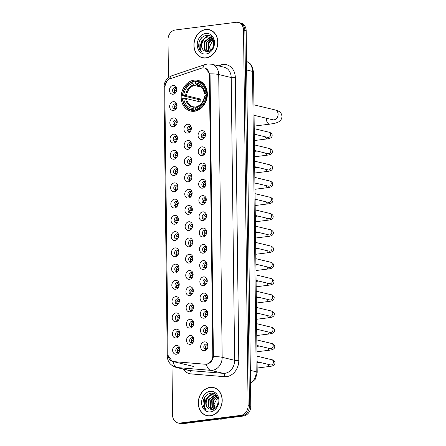<?xml version="1.0" encoding="UTF-8"?>
<svg xmlns="http://www.w3.org/2000/svg" width="446" height="446" viewBox="0 0 446 446"><rect width="100%" height="100%" fill="white"/><g stroke="black" fill="none" stroke-linecap="round" stroke-linejoin="round"><path stroke-width="0.67" d="M194.082 80.163A15.777 12.906 -76.5 0 0 181.31 95.02A15.777 12.906 -76.5 0 0 190.587 111.054A15.777 12.906 -76.5 0 0 194.462 111.26A15.777 12.906 -76.5 0 0 207.234 96.397A15.777 12.906 -76.5 0 0 197.963 80.369A15.777 12.906 -76.5 0 0 194.082 80.163M173.394 110.457A4.466 3.652 103.5 0 1 169.636 106.527A4.466 3.652 103.5 0 1 173.288 101.655A4.466 3.652 103.5 0 1 176.917 104.526A4.466 3.652 103.5 0 1 175.83 109.047A4.466 3.652 103.5 0 1 173.394 110.457M177.017 105.111A2.682 2.191 -76.5 0 0 175.629 103.851A2.682 2.191 -76.5 0 0 174.971 103.818A2.682 2.191 -76.5 0 0 172.803 106.338A2.682 2.191 -76.5 0 0 174.38 109.064A2.682 2.191 -76.5 0 0 175.038 109.097A2.682 2.191 -76.5 0 0 176.181 108.568L174.386 108.517M173.594 126.709A4.466 3.652 103.5 0 1 169.837 122.778A4.466 3.652 103.5 0 1 173.483 117.906A4.466 3.652 103.5 0 1 177.118 120.777A4.466 3.652 103.5 0 1 176.031 125.298A4.466 3.652 103.5 0 1 173.594 126.709M177.213 121.362A2.682 2.191 -76.5 0 0 175.83 120.102A2.682 2.191 -76.5 0 0 175.172 120.069A2.682 2.191 -76.5 0 0 173.003 122.589A2.682 2.191 -76.5 0 0 174.576 125.315A2.682 2.191 -76.5 0 0 175.233 125.348A2.682 2.191 -76.5 0 0 176.382 124.819M173.789 142.96A4.466 3.652 103.5 0 1 170.037 139.029A4.466 3.652 103.5 0 1 173.684 134.157A4.466 3.652 103.5 0 1 177.313 137.028A4.466 3.652 103.5 0 1 176.226 141.549A4.466 3.652 103.5 0 1 173.789 142.96M177.413 137.613A2.682 2.191 -76.5 0 0 176.031 136.353A2.682 2.191 -76.5 0 0 175.373 136.32A2.682 2.191 -76.5 0 0 173.199 138.84A2.682 2.191 -76.5 0 0 174.776 141.566A2.682 2.191 -76.5 0 0 175.434 141.599A2.682 2.191 -76.5 0 0 176.583 141.07L174.782 141.02M173.99 159.211A4.466 3.652 103.5 0 1 170.233 155.28A4.466 3.652 103.5 0 1 173.884 150.408A4.466 3.652 103.5 0 1 177.514 153.279A4.466 3.652 103.5 0 1 176.426 157.8A4.466 3.652 103.5 0 1 173.99 159.211M177.608 153.864A2.682 2.191 -76.5 0 0 176.226 152.604A2.682 2.191 -76.5 0 0 175.568 152.571A2.682 2.191 -76.5 0 0 173.399 155.091A2.682 2.191 -76.5 0 0 174.977 157.817A2.682 2.191 -76.5 0 0 175.635 157.851A2.682 2.191 -76.5 0 0 176.778 157.321L174.983 157.271M174.191 175.462A4.466 3.652 103.5 0 1 170.433 171.532A4.466 3.652 103.5 0 1 174.079 166.659A4.466 3.652 103.5 0 1 177.709 169.53A4.466 3.652 103.5 0 1 176.622 174.052A4.466 3.652 103.5 0 1 174.191 175.462M177.809 170.116A2.682 2.191 -76.5 0 0 176.426 168.856A2.682 2.191 -76.5 0 0 175.769 168.822A2.682 2.191 -76.5 0 0 173.6 171.342A2.682 2.191 -76.5 0 0 175.172 174.068A2.682 2.191 -76.5 0 0 175.83 174.102A2.682 2.191 -76.5 0 0 176.978 173.572L175.178 173.522M174.386 191.713A4.466 3.652 103.5 0 1 170.634 187.783A4.466 3.652 103.5 0 1 174.28 182.91A4.466 3.652 103.5 0 1 177.909 185.781A4.466 3.652 103.5 0 1 176.822 190.303A4.466 3.652 103.5 0 1 174.386 191.713M178.01 186.367A2.682 2.191 -76.5 0 0 176.622 185.107A2.682 2.191 -76.5 0 0 175.964 185.073A2.682 2.191 -76.5 0 0 173.795 187.593A2.682 2.191 -76.5 0 0 175.373 190.319A2.682 2.191 -76.5 0 0 176.031 190.353A2.682 2.191 -76.5 0 0 177.174 189.823L175.378 189.773M174.587 207.964A4.466 3.652 103.5 0 1 170.829 204.034A4.466 3.652 103.5 0 1 174.481 199.161A4.466 3.652 103.5 0 1 178.11 202.032A4.466 3.652 103.5 0 1 177.023 206.554A4.466 3.652 103.5 0 1 174.587 207.964M178.205 202.618A2.682 2.191 -76.5 0 0 176.822 201.358A2.682 2.191 -76.5 0 0 176.164 201.324A2.682 2.191 -76.5 0 0 173.996 203.844A2.682 2.191 -76.5 0 0 175.568 206.57A2.682 2.191 -76.5 0 0 176.231 206.604A2.682 2.191 -76.5 0 0 177.374 206.074L175.573 206.024M174.782 224.215A4.466 3.652 103.5 0 1 171.03 220.285A4.466 3.652 103.5 0 1 174.676 215.412A4.466 3.652 103.5 0 1 178.305 218.284A4.466 3.652 103.5 0 1 177.218 222.805A4.466 3.652 103.5 0 1 174.782 224.215M178.406 218.869A2.682 2.191 -76.5 0 0 177.023 217.609A2.682 2.191 -76.5 0 0 176.365 217.576A2.682 2.191 -76.5 0 0 174.196 220.095A2.682 2.191 -76.5 0 0 175.769 222.822A2.682 2.191 -76.5 0 0 176.426 222.855A2.682 2.191 -76.5 0 0 177.575 222.325L175.774 222.275M174.983 240.466A4.466 3.652 103.5 0 1 171.225 236.536A4.466 3.652 103.5 0 1 174.877 231.664A4.466 3.652 103.5 0 1 178.506 234.535A4.466 3.652 103.5 0 1 177.419 239.056A4.466 3.652 103.5 0 1 174.983 240.466M178.601 235.12A2.682 2.191 -76.5 0 0 177.218 233.86A2.682 2.191 -76.5 0 0 176.56 233.827A2.682 2.191 -76.5 0 0 174.392 236.347A2.682 2.191 -76.5 0 0 175.969 239.073A2.682 2.191 -76.5 0 0 176.627 239.106A2.682 2.191 -76.5 0 0 177.77 238.577L175.975 238.526M175.183 256.718A4.466 3.652 103.5 0 1 171.426 252.787A4.466 3.652 103.5 0 1 175.072 247.915A4.466 3.652 103.5 0 1 178.701 250.786A4.466 3.652 103.5 0 1 177.62 255.307A4.466 3.652 103.5 0 1 175.183 256.718M178.801 251.371A2.682 2.191 -76.5 0 0 177.419 250.111A2.682 2.191 -76.5 0 0 176.761 250.078A2.682 2.191 -76.5 0 0 174.592 252.598A2.682 2.191 -76.5 0 0 176.164 255.324A2.682 2.191 -76.5 0 0 176.822 255.357A2.682 2.191 -76.5 0 0 177.971 254.828M175.378 272.969A4.466 3.652 103.5 0 1 171.626 269.038A4.466 3.652 103.5 0 1 175.272 264.166A4.466 3.652 103.5 0 1 178.902 267.037A4.466 3.652 103.5 0 1 177.815 271.558A4.466 3.652 103.5 0 1 175.378 272.969M179.002 267.622A2.682 2.191 -76.5 0 0 177.614 266.362A2.682 2.191 -76.5 0 0 176.956 266.329A2.682 2.191 -76.5 0 0 174.787 268.849A2.682 2.191 -76.5 0 0 176.365 271.575A2.682 2.191 -76.5 0 0 177.023 271.608A2.682 2.191 -76.5 0 0 178.171 271.079L176.371 271.029M175.579 289.22A4.466 3.652 103.5 0 1 171.821 285.289A4.466 3.652 103.5 0 1 175.473 280.417A4.466 3.652 103.5 0 1 179.102 283.288A4.466 3.652 103.5 0 1 178.015 287.809A4.466 3.652 103.5 0 1 175.579 289.22M179.197 283.873A2.682 2.191 -76.5 0 0 177.815 282.613A2.682 2.191 -76.5 0 0 177.157 282.58A2.682 2.191 -76.5 0 0 174.988 285.1A2.682 2.191 -76.5 0 0 176.566 287.826A2.682 2.191 -76.5 0 0 177.224 287.86A2.682 2.191 -76.5 0 0 178.367 287.33L176.571 287.28M175.78 305.471A4.466 3.652 103.5 0 1 172.022 301.541A4.466 3.652 103.5 0 1 175.668 296.668A4.466 3.652 103.5 0 1 179.298 299.539A4.466 3.652 103.5 0 1 178.21 304.06A4.466 3.652 103.5 0 1 175.78 305.471M179.398 300.125A2.682 2.191 -76.5 0 0 178.015 298.865A2.682 2.191 -76.5 0 0 177.357 298.831A2.682 2.191 -76.5 0 0 175.189 301.351A2.682 2.191 -76.5 0 0 176.761 304.077A2.682 2.191 -76.5 0 0 177.419 304.111A2.682 2.191 -76.5 0 0 178.567 303.581L176.767 303.531M175.975 321.722A4.466 3.652 103.5 0 1 172.217 317.792A4.466 3.652 103.5 0 1 175.869 312.919A4.466 3.652 103.5 0 1 179.498 315.79A4.466 3.652 103.5 0 1 178.411 320.312A4.466 3.652 103.5 0 1 175.975 321.722M179.599 316.376A2.682 2.191 -76.5 0 0 178.21 315.116A2.682 2.191 -76.5 0 0 177.553 315.082A2.682 2.191 -76.5 0 0 175.384 317.602A2.682 2.191 -76.5 0 0 176.962 320.328A2.682 2.191 -76.5 0 0 177.62 320.362A2.682 2.191 -76.5 0 0 178.762 319.832L176.967 319.782M176.176 337.973A4.466 3.652 103.5 0 1 172.418 334.043A4.466 3.652 103.5 0 1 176.064 329.17A4.466 3.652 103.5 0 1 179.699 332.041A4.466 3.652 103.5 0 1 178.612 336.563A4.466 3.652 103.5 0 1 176.176 337.973M179.794 332.627A2.682 2.191 -76.5 0 0 178.411 331.367A2.682 2.191 -76.5 0 0 177.753 331.333A2.682 2.191 -76.5 0 0 175.585 333.853A2.682 2.191 -76.5 0 0 177.157 336.579A2.682 2.191 -76.5 0 0 177.815 336.613A2.682 2.191 -76.5 0 0 178.963 336.083L177.162 336.033M176.371 354.224A4.466 3.652 103.5 0 1 172.619 350.294A4.466 3.652 103.5 0 1 176.265 345.421A4.466 3.652 103.5 0 1 179.894 348.293A4.466 3.652 103.5 0 1 178.807 352.814A4.466 3.652 103.5 0 1 176.371 354.224M179.994 348.878A2.682 2.191 -76.5 0 0 178.612 347.618A2.682 2.191 -76.5 0 0 177.948 347.585A2.682 2.191 -76.5 0 0 175.78 350.104A2.682 2.191 -76.5 0 0 177.357 352.831A2.682 2.191 -76.5 0 0 178.015 352.864A2.682 2.191 -76.5 0 0 179.164 352.334L177.363 352.284M173.199 94.206A4.466 3.652 103.5 0 1 169.441 90.276A4.466 3.652 103.5 0 1 173.087 85.403A4.466 3.652 103.5 0 1 176.716 88.275A4.466 3.652 103.5 0 1 175.629 92.796A4.466 3.652 103.5 0 1 173.199 94.206M176.817 88.86A2.682 2.191 -76.5 0 0 175.434 87.6A2.682 2.191 -76.5 0 0 174.776 87.567A2.682 2.191 -76.5 0 0 172.608 90.086A2.682 2.191 -76.5 0 0 174.18 92.813A2.682 2.191 -76.5 0 0 174.838 92.846A2.682 2.191 -76.5 0 0 175.986 92.316L174.185 92.266M187.71 133.059A4.466 3.652 103.5 0 1 183.953 129.128A4.466 3.652 103.5 0 1 187.604 124.261A4.466 3.652 103.5 0 1 191.234 127.127A4.466 3.652 103.5 0 1 190.147 131.648A4.466 3.652 103.5 0 1 187.71 133.059M191.328 127.712A2.682 2.191 -76.5 0 0 189.946 126.452A2.682 2.191 -76.5 0 0 189.288 126.419A2.682 2.191 -76.5 0 0 187.119 128.944A2.682 2.191 -76.5 0 0 188.697 131.665A2.682 2.191 -76.5 0 0 189.355 131.698A2.682 2.191 -76.5 0 0 190.498 131.174L188.703 131.118M187.911 149.31A4.466 3.652 103.5 0 1 184.153 145.379A4.466 3.652 103.5 0 1 187.799 140.512A4.466 3.652 103.5 0 1 191.429 143.378A4.466 3.652 103.5 0 1 190.347 147.899A4.466 3.652 103.5 0 1 187.911 149.31M191.529 143.963A2.682 2.191 -76.5 0 0 190.147 142.703A2.682 2.191 -76.5 0 0 189.489 142.67A2.682 2.191 -76.5 0 0 187.32 145.195A2.682 2.191 -76.5 0 0 188.892 147.916A2.682 2.191 -76.5 0 0 189.55 147.949A2.682 2.191 -76.5 0 0 190.698 147.425L188.898 147.37M188.106 165.561A4.466 3.652 103.5 0 1 184.354 161.63A4.466 3.652 103.5 0 1 188 156.763A4.466 3.652 103.5 0 1 191.629 159.629A4.466 3.652 103.5 0 1 190.542 164.15A4.466 3.652 103.5 0 1 188.106 165.561M191.73 160.214A2.682 2.191 -76.5 0 0 190.342 158.954A2.682 2.191 -76.5 0 0 189.684 158.921A2.682 2.191 -76.5 0 0 187.515 161.446A2.682 2.191 -76.5 0 0 189.093 164.167A2.682 2.191 -76.5 0 0 189.751 164.2A2.682 2.191 -76.5 0 0 190.899 163.676L189.098 163.621M188.307 181.812A4.466 3.652 103.5 0 1 184.549 177.882A4.466 3.652 103.5 0 1 188.201 173.015A4.466 3.652 103.5 0 1 191.83 175.88A4.466 3.652 103.5 0 1 190.743 180.401A4.466 3.652 103.5 0 1 188.307 181.812M191.925 176.465A2.682 2.191 -76.5 0 0 190.542 175.206A2.682 2.191 -76.5 0 0 189.885 175.172A2.682 2.191 -76.5 0 0 187.716 177.698A2.682 2.191 -76.5 0 0 189.288 180.418A2.682 2.191 -76.5 0 0 189.951 180.452A2.682 2.191 -76.5 0 0 191.094 179.928L189.294 179.872M188.502 198.063A4.466 3.652 103.5 0 1 184.75 194.133A4.466 3.652 103.5 0 1 188.396 189.266A4.466 3.652 103.5 0 1 192.025 192.131A4.466 3.652 103.5 0 1 190.938 196.653A4.466 3.652 103.5 0 1 188.502 198.063M192.126 192.717A2.682 2.191 -76.5 0 0 190.743 191.457A2.682 2.191 -76.5 0 0 190.085 191.423A2.682 2.191 -76.5 0 0 187.917 193.949A2.682 2.191 -76.5 0 0 189.489 196.669A2.682 2.191 -76.5 0 0 190.147 196.703A2.682 2.191 -76.5 0 0 191.295 196.179M188.703 214.314A4.466 3.652 103.5 0 1 184.945 210.384A4.466 3.652 103.5 0 1 188.597 205.517A4.466 3.652 103.5 0 1 192.226 208.382A4.466 3.652 103.5 0 1 191.139 212.904A4.466 3.652 103.5 0 1 188.703 214.314M192.321 208.968A2.682 2.191 -76.5 0 0 190.938 207.708A2.682 2.191 -76.5 0 0 190.28 207.674A2.682 2.191 -76.5 0 0 188.112 210.2A2.682 2.191 -76.5 0 0 189.689 212.92A2.682 2.191 -76.5 0 0 190.347 212.954A2.682 2.191 -76.5 0 0 191.49 212.43M188.903 230.565A4.466 3.652 103.5 0 1 185.146 226.635A4.466 3.652 103.5 0 1 188.792 221.768A4.466 3.652 103.5 0 1 192.427 224.633A4.466 3.652 103.5 0 1 191.34 229.155A4.466 3.652 103.5 0 1 188.903 230.565M192.521 225.219A2.682 2.191 -76.5 0 0 191.139 223.959A2.682 2.191 -76.5 0 0 190.481 223.925A2.682 2.191 -76.5 0 0 188.312 226.451A2.682 2.191 -76.5 0 0 189.885 229.172A2.682 2.191 -76.5 0 0 190.542 229.205A2.682 2.191 -76.5 0 0 191.691 228.681L189.89 228.625M189.098 246.816A4.466 3.652 103.5 0 1 185.346 242.886A4.466 3.652 103.5 0 1 188.993 238.019A4.466 3.652 103.5 0 1 192.622 240.885A4.466 3.652 103.5 0 1 191.535 245.406A4.466 3.652 103.5 0 1 189.098 246.816M192.722 241.47A2.682 2.191 -76.5 0 0 191.34 240.21A2.682 2.191 -76.5 0 0 190.676 240.177A2.682 2.191 -76.5 0 0 188.507 242.702A2.682 2.191 -76.5 0 0 190.085 245.423A2.682 2.191 -76.5 0 0 190.743 245.456A2.682 2.191 -76.5 0 0 191.891 244.932L190.091 244.876M189.299 263.068A4.466 3.652 103.5 0 1 185.542 259.137A4.466 3.652 103.5 0 1 189.193 254.27A4.466 3.652 103.5 0 1 192.823 257.136A4.466 3.652 103.5 0 1 191.735 261.657A4.466 3.652 103.5 0 1 189.299 263.068M192.917 257.721A2.682 2.191 -76.5 0 0 191.535 256.461A2.682 2.191 -76.5 0 0 190.877 256.428A2.682 2.191 -76.5 0 0 188.708 258.953A2.682 2.191 -76.5 0 0 190.286 261.674A2.682 2.191 -76.5 0 0 190.944 261.707A2.682 2.191 -76.5 0 0 192.087 261.183L190.291 261.127M189.5 279.319A4.466 3.652 103.5 0 1 185.742 275.388A4.466 3.652 103.5 0 1 189.388 270.521A4.466 3.652 103.5 0 1 193.018 273.387A4.466 3.652 103.5 0 1 191.931 277.908A4.466 3.652 103.5 0 1 189.5 279.319M193.118 273.972A2.682 2.191 -76.5 0 0 191.735 272.712A2.682 2.191 -76.5 0 0 191.078 272.679A2.682 2.191 -76.5 0 0 188.909 275.204A2.682 2.191 -76.5 0 0 190.481 277.925A2.682 2.191 -76.5 0 0 191.139 277.958A2.682 2.191 -76.5 0 0 192.287 277.434L190.487 277.379M189.695 295.57A4.466 3.652 103.5 0 1 185.943 291.639A4.466 3.652 103.5 0 1 189.589 286.772A4.466 3.652 103.5 0 1 193.218 289.638A4.466 3.652 103.5 0 1 192.131 294.159A4.466 3.652 103.5 0 1 189.695 295.57M193.319 290.223A2.682 2.191 -76.5 0 0 191.931 288.963A2.682 2.191 -76.5 0 0 191.273 288.93A2.682 2.191 -76.5 0 0 189.104 291.455A2.682 2.191 -76.5 0 0 190.682 294.176A2.682 2.191 -76.5 0 0 191.34 294.209A2.682 2.191 -76.5 0 0 192.482 293.685L190.687 293.63M189.896 311.821A4.466 3.652 103.5 0 1 186.138 307.891A4.466 3.652 103.5 0 1 189.79 303.024A4.466 3.652 103.5 0 1 193.419 305.889A4.466 3.652 103.5 0 1 192.332 310.41A4.466 3.652 103.5 0 1 189.896 311.821M193.514 306.474A2.682 2.191 -76.5 0 0 192.131 305.215A2.682 2.191 -76.5 0 0 191.473 305.181A2.682 2.191 -76.5 0 0 189.305 307.707A2.682 2.191 -76.5 0 0 190.877 310.427A2.682 2.191 -76.5 0 0 191.535 310.461A2.682 2.191 -76.5 0 0 192.683 309.937L190.882 309.881M190.091 328.072A4.466 3.652 103.5 0 1 186.339 324.142A4.466 3.652 103.5 0 1 189.985 319.275A4.466 3.652 103.5 0 1 193.614 322.14A4.466 3.652 103.5 0 1 192.527 326.662A4.466 3.652 103.5 0 1 190.091 328.072M193.715 322.726A2.682 2.191 -76.5 0 0 192.332 321.466A2.682 2.191 -76.5 0 0 191.674 321.432A2.682 2.191 -76.5 0 0 189.505 323.958A2.682 2.191 -76.5 0 0 191.078 326.678A2.682 2.191 -76.5 0 0 191.735 326.712A2.682 2.191 -76.5 0 0 192.884 326.188M190.291 344.323A4.466 3.652 103.5 0 1 186.534 340.393A4.466 3.652 103.5 0 1 190.186 335.526A4.466 3.652 103.5 0 1 193.815 338.391A4.466 3.652 103.5 0 1 192.728 342.913A4.466 3.652 103.5 0 1 190.291 344.323M193.91 338.977A2.682 2.191 -76.5 0 0 192.527 337.717A2.682 2.191 -76.5 0 0 191.869 337.683A2.682 2.191 -76.5 0 0 189.701 340.209A2.682 2.191 -76.5 0 0 191.278 342.929A2.682 2.191 -76.5 0 0 191.936 342.963A2.682 2.191 -76.5 0 0 193.079 342.439M201.826 139.414A4.466 3.652 103.5 0 1 198.074 135.478A4.466 3.652 103.5 0 1 201.72 130.611A4.466 3.652 103.5 0 1 205.35 133.477A4.466 3.652 103.5 0 1 204.262 138.004A4.466 3.652 103.5 0 1 201.826 139.414M205.45 134.062A2.682 2.191 -76.5 0 0 204.062 132.808A2.682 2.191 -76.5 0 0 203.404 132.769A2.682 2.191 -76.5 0 0 201.235 135.294A2.682 2.191 -76.5 0 0 202.813 138.015A2.682 2.191 -76.5 0 0 203.471 138.054A2.682 2.191 -76.5 0 0 204.619 137.524M202.027 155.66A4.466 3.652 103.5 0 1 198.269 151.729A4.466 3.652 103.5 0 1 201.921 146.862A4.466 3.652 103.5 0 1 205.55 149.728A4.466 3.652 103.5 0 1 204.463 154.255A4.466 3.652 103.5 0 1 202.027 155.66M205.645 150.313A2.682 2.191 -76.5 0 0 204.262 149.059A2.682 2.191 -76.5 0 0 203.605 149.02A2.682 2.191 -76.5 0 0 201.436 151.545A2.682 2.191 -76.5 0 0 203.014 154.266A2.682 2.191 -76.5 0 0 203.671 154.305A2.682 2.191 -76.5 0 0 204.814 153.775M202.228 171.911A4.466 3.652 103.5 0 1 198.47 167.98A4.466 3.652 103.5 0 1 202.116 163.113A4.466 3.652 103.5 0 1 205.745 165.979A4.466 3.652 103.5 0 1 204.658 170.506A4.466 3.652 103.5 0 1 202.228 171.911M205.846 166.564A2.682 2.191 -76.5 0 0 204.463 165.31A2.682 2.191 -76.5 0 0 203.805 165.271A2.682 2.191 -76.5 0 0 201.637 167.796A2.682 2.191 -76.5 0 0 203.209 170.517A2.682 2.191 -76.5 0 0 203.867 170.556A2.682 2.191 -76.5 0 0 205.015 170.026L203.214 169.971M202.423 188.162A4.466 3.652 103.5 0 1 198.665 184.231A4.466 3.652 103.5 0 1 202.317 179.364A4.466 3.652 103.5 0 1 205.946 182.23A4.466 3.652 103.5 0 1 204.859 186.757A4.466 3.652 103.5 0 1 202.423 188.162M206.041 182.815A2.682 2.191 -76.5 0 0 204.658 181.561A2.682 2.191 -76.5 0 0 204 181.522A2.682 2.191 -76.5 0 0 201.832 184.047A2.682 2.191 -76.5 0 0 203.409 186.768A2.682 2.191 -76.5 0 0 204.067 186.807A2.682 2.191 -76.5 0 0 205.21 186.277L203.415 186.222M202.623 204.413A4.466 3.652 103.5 0 1 198.866 200.483A4.466 3.652 103.5 0 1 202.512 195.616A4.466 3.652 103.5 0 1 206.147 198.481A4.466 3.652 103.5 0 1 205.06 203.002A4.466 3.652 103.5 0 1 202.623 204.413M206.242 199.067A2.682 2.191 -76.5 0 0 204.859 197.812A2.682 2.191 -76.5 0 0 204.201 197.773A2.682 2.191 -76.5 0 0 202.032 200.299A2.682 2.191 -76.5 0 0 203.605 203.019A2.682 2.191 -76.5 0 0 204.262 203.058A2.682 2.191 -76.5 0 0 205.411 202.529L203.61 202.473M202.819 220.664A4.466 3.652 103.5 0 1 199.067 216.734A4.466 3.652 103.5 0 1 202.713 211.867A4.466 3.652 103.5 0 1 206.342 214.732A4.466 3.652 103.5 0 1 205.255 219.254A4.466 3.652 103.5 0 1 202.819 220.664M206.442 215.318A2.682 2.191 -76.5 0 0 205.06 214.063A2.682 2.191 -76.5 0 0 204.396 214.024A2.682 2.191 -76.5 0 0 202.228 216.55A2.682 2.191 -76.5 0 0 203.805 219.27A2.682 2.191 -76.5 0 0 204.463 219.309A2.682 2.191 -76.5 0 0 205.612 218.78L203.811 218.724M203.019 236.915A4.466 3.652 103.5 0 1 199.262 232.985A4.466 3.652 103.5 0 1 202.913 228.118A4.466 3.652 103.5 0 1 206.543 230.983A4.466 3.652 103.5 0 1 205.455 235.505A4.466 3.652 103.5 0 1 203.019 236.915M206.637 231.569A2.682 2.191 -76.5 0 0 205.255 230.314A2.682 2.191 -76.5 0 0 204.597 230.275A2.682 2.191 -76.5 0 0 202.428 232.801A2.682 2.191 -76.5 0 0 204.006 235.521A2.682 2.191 -76.5 0 0 204.664 235.56A2.682 2.191 -76.5 0 0 205.807 235.031L204.012 234.975M203.22 253.166A4.466 3.652 103.5 0 1 199.462 249.236A4.466 3.652 103.5 0 1 203.108 244.369A4.466 3.652 103.5 0 1 206.738 247.235A4.466 3.652 103.5 0 1 205.651 251.756A4.466 3.652 103.5 0 1 203.22 253.166M206.838 247.82A2.682 2.191 -76.5 0 0 205.455 246.566A2.682 2.191 -76.5 0 0 204.798 246.526A2.682 2.191 -76.5 0 0 202.629 249.052A2.682 2.191 -76.5 0 0 204.201 251.773A2.682 2.191 -76.5 0 0 204.859 251.806A2.682 2.191 -76.5 0 0 206.007 251.282L204.207 251.226M203.415 269.417A4.466 3.652 103.5 0 1 199.663 265.487A4.466 3.652 103.5 0 1 203.309 260.62A4.466 3.652 103.5 0 1 206.938 263.486A4.466 3.652 103.5 0 1 205.851 268.007A4.466 3.652 103.5 0 1 203.415 269.417M207.039 264.071A2.682 2.191 -76.5 0 0 205.651 262.817A2.682 2.191 -76.5 0 0 204.993 262.778A2.682 2.191 -76.5 0 0 202.824 265.303A2.682 2.191 -76.5 0 0 204.402 268.024A2.682 2.191 -76.5 0 0 205.06 268.057A2.682 2.191 -76.5 0 0 206.203 267.533L204.407 267.477M203.616 285.669A4.466 3.652 103.5 0 1 199.858 281.738A4.466 3.652 103.5 0 1 203.51 276.871A4.466 3.652 103.5 0 1 207.139 279.737A4.466 3.652 103.5 0 1 206.052 284.258A4.466 3.652 103.5 0 1 203.616 285.669M207.234 280.322A2.682 2.191 -76.5 0 0 205.851 279.068A2.682 2.191 -76.5 0 0 205.193 279.029A2.682 2.191 -76.5 0 0 203.025 281.554A2.682 2.191 -76.5 0 0 204.597 284.275A2.682 2.191 -76.5 0 0 205.26 284.308A2.682 2.191 -76.5 0 0 206.403 283.784M203.811 301.92A4.466 3.652 103.5 0 1 200.059 297.989A4.466 3.652 103.5 0 1 203.705 293.122A4.466 3.652 103.5 0 1 207.334 295.988A4.466 3.652 103.5 0 1 206.247 300.509A4.466 3.652 103.5 0 1 203.811 301.92M207.435 296.573A2.682 2.191 -76.5 0 0 206.052 295.319A2.682 2.191 -76.5 0 0 205.394 295.28A2.682 2.191 -76.5 0 0 203.225 297.805A2.682 2.191 -76.5 0 0 204.798 300.526A2.682 2.191 -76.5 0 0 205.455 300.559A2.682 2.191 -76.5 0 0 206.604 300.035L204.803 299.98M204.012 318.171A4.466 3.652 103.5 0 1 200.254 314.24A4.466 3.652 103.5 0 1 203.906 309.373A4.466 3.652 103.5 0 1 207.535 312.239A4.466 3.652 103.5 0 1 206.448 316.76A4.466 3.652 103.5 0 1 204.012 318.171M207.63 312.824A2.682 2.191 -76.5 0 0 206.247 311.57A2.682 2.191 -76.5 0 0 205.589 311.531A2.682 2.191 -76.5 0 0 203.421 314.056A2.682 2.191 -76.5 0 0 204.998 316.777A2.682 2.191 -76.5 0 0 205.656 316.811A2.682 2.191 -76.5 0 0 206.799 316.286L205.004 316.231M204.212 334.422A4.466 3.652 103.5 0 1 200.455 330.492A4.466 3.652 103.5 0 1 204.101 325.625A4.466 3.652 103.5 0 1 207.73 328.49A4.466 3.652 103.5 0 1 206.649 333.011A4.466 3.652 103.5 0 1 204.212 334.422M207.83 329.076A2.682 2.191 -76.5 0 0 206.448 327.821A2.682 2.191 -76.5 0 0 205.79 327.782A2.682 2.191 -76.5 0 0 203.621 330.308A2.682 2.191 -76.5 0 0 205.193 333.028A2.682 2.191 -76.5 0 0 205.851 333.062A2.682 2.191 -76.5 0 0 207 332.538L205.199 332.482M204.407 350.673A4.466 3.652 103.5 0 1 200.655 346.743A4.466 3.652 103.5 0 1 204.301 341.876A4.466 3.652 103.5 0 1 207.931 344.741A4.466 3.652 103.5 0 1 206.844 349.263A4.466 3.652 103.5 0 1 204.407 350.673M208.031 345.327A2.682 2.191 -76.5 0 0 206.643 344.072A2.682 2.191 -76.5 0 0 205.985 344.033A2.682 2.191 -76.5 0 0 203.816 346.559A2.682 2.191 -76.5 0 0 205.394 349.279A2.682 2.191 -76.5 0 0 206.052 349.313A2.682 2.191 -76.5 0 0 207.2 348.789L205.4 348.733M175.261 109.053A2.682 2.191 103.5 0 1 174.537 106.343A2.682 2.191 103.5 0 1 176.415 104.258M175.462 125.304A2.682 2.191 103.5 0 1 174.737 122.594A2.682 2.191 103.5 0 1 176.61 120.509M175.657 141.555A2.682 2.191 103.5 0 1 174.938 138.845A2.682 2.191 103.5 0 1 176.811 136.76M175.858 157.806A2.682 2.191 103.5 0 1 175.133 155.096A2.682 2.191 103.5 0 1 177.012 153.011M176.053 174.057A2.682 2.191 103.5 0 1 175.334 171.348A2.682 2.191 103.5 0 1 177.207 169.263M176.254 190.308A2.682 2.191 103.5 0 1 175.529 187.599A2.682 2.191 103.5 0 1 177.408 185.514M176.454 206.559A2.682 2.191 103.5 0 1 175.73 203.85A2.682 2.191 103.5 0 1 177.603 201.765M176.649 222.81A2.682 2.191 103.5 0 1 175.93 220.101A2.682 2.191 103.5 0 1 177.803 218.016M176.85 239.062A2.682 2.191 103.5 0 1 176.125 236.352A2.682 2.191 103.5 0 1 178.004 234.267M177.045 255.313A2.682 2.191 103.5 0 1 176.326 252.603A2.682 2.191 103.5 0 1 178.199 250.518M177.246 271.564A2.682 2.191 103.5 0 1 176.521 268.854A2.682 2.191 103.5 0 1 178.4 266.769M177.447 287.815A2.682 2.191 103.5 0 1 176.722 285.106A2.682 2.191 103.5 0 1 178.595 283.02M177.642 304.066A2.682 2.191 103.5 0 1 176.923 301.357A2.682 2.191 103.5 0 1 178.796 299.272M177.843 320.317A2.682 2.191 103.5 0 1 177.118 317.608A2.682 2.191 103.5 0 1 178.997 315.523M178.043 336.568A2.682 2.191 103.5 0 1 177.318 333.859A2.682 2.191 103.5 0 1 179.192 331.774M178.238 352.819A2.682 2.191 103.5 0 1 177.519 350.11A2.682 2.191 103.5 0 1 179.392 348.025M175.061 92.801A2.682 2.191 103.5 0 1 174.341 90.092A2.682 2.191 103.5 0 1 176.215 88.007M189.578 131.659A2.682 2.191 103.5 0 1 188.853 128.95A2.682 2.191 103.5 0 1 190.732 126.859M189.773 147.91A2.682 2.191 103.5 0 1 189.054 145.201A2.682 2.191 103.5 0 1 190.927 143.11M189.974 164.161A2.682 2.191 103.5 0 1 189.249 161.452A2.682 2.191 103.5 0 1 191.128 159.361M190.174 180.413A2.682 2.191 103.5 0 1 189.45 177.703A2.682 2.191 103.5 0 1 191.323 175.613M190.37 196.664A2.682 2.191 103.5 0 1 189.65 193.954A2.682 2.191 103.5 0 1 191.524 191.864M190.57 212.915A2.682 2.191 103.5 0 1 189.845 210.205A2.682 2.191 103.5 0 1 191.724 208.115M190.771 229.166A2.682 2.191 103.5 0 1 190.046 226.457A2.682 2.191 103.5 0 1 191.919 224.366M190.966 245.417A2.682 2.191 103.5 0 1 190.241 242.708A2.682 2.191 103.5 0 1 192.12 240.617M191.167 261.668A2.682 2.191 103.5 0 1 190.442 258.959A2.682 2.191 103.5 0 1 192.321 256.868M191.362 277.919A2.682 2.191 103.5 0 1 190.643 275.21A2.682 2.191 103.5 0 1 192.516 273.119M191.563 294.17A2.682 2.191 103.5 0 1 190.838 291.461A2.682 2.191 103.5 0 1 192.717 289.37M191.763 310.422A2.682 2.191 103.5 0 1 191.039 307.707A2.682 2.191 103.5 0 1 192.912 305.622M191.958 326.673A2.682 2.191 103.5 0 1 191.239 323.958A2.682 2.191 103.5 0 1 193.112 321.873M192.159 342.924A2.682 2.191 103.5 0 1 191.434 340.209A2.682 2.191 103.5 0 1 193.313 338.124M203.694 138.009A2.682 2.191 103.5 0 1 202.969 135.3A2.682 2.191 103.5 0 1 204.848 133.215M203.894 154.26A2.682 2.191 103.5 0 1 203.17 151.551A2.682 2.191 103.5 0 1 205.043 149.466M204.09 170.511A2.682 2.191 103.5 0 1 203.37 167.802A2.682 2.191 103.5 0 1 205.244 165.717M204.29 186.762A2.682 2.191 103.5 0 1 203.566 184.053A2.682 2.191 103.5 0 1 205.444 181.968M204.491 203.014A2.682 2.191 103.5 0 1 203.766 200.304A2.682 2.191 103.5 0 1 205.639 198.219M204.686 219.265A2.682 2.191 103.5 0 1 203.967 216.555A2.682 2.191 103.5 0 1 205.84 214.47M204.887 235.516A2.682 2.191 103.5 0 1 204.162 232.806A2.682 2.191 103.5 0 1 206.041 230.721M205.082 251.767A2.682 2.191 103.5 0 1 204.363 249.058A2.682 2.191 103.5 0 1 206.236 246.972M205.283 268.018A2.682 2.191 103.5 0 1 204.558 265.309A2.682 2.191 103.5 0 1 206.437 263.224M205.483 284.269A2.682 2.191 103.5 0 1 204.759 281.56A2.682 2.191 103.5 0 1 206.632 279.475M205.678 300.52A2.682 2.191 103.5 0 1 204.959 297.811A2.682 2.191 103.5 0 1 206.833 295.726M205.879 316.772A2.682 2.191 103.5 0 1 205.154 314.062A2.682 2.191 103.5 0 1 207.033 311.977M206.074 333.023A2.682 2.191 103.5 0 1 205.355 330.313A2.682 2.191 103.5 0 1 207.228 328.228M206.275 349.274A2.682 2.191 103.5 0 1 205.55 346.564A2.682 2.191 103.5 0 1 207.429 344.479M201.453 68.188A8.039 6.579 103.5 0 1 202.612 67.92A8.039 6.579 103.5 0 1 204.586 68.026A8.039 6.579 103.5 0 1 209.369 74.995L212.798 355.429A8.039 6.579 103.5 0 1 205.071 364.22L173.65 361.617A8.039 6.579 103.5 0 1 172.831 361.489A8.039 6.579 103.5 0 1 168.047 354.514L164.78 87.221A8.039 6.579 103.5 0 1 170.194 78.725L201.453 68.188M205.695 29.514A14.439 11.813 -76.5 0 0 194.01 43.111A14.439 11.813 -76.5 0 0 202.495 57.779A14.439 11.813 -76.5 0 0 206.041 57.969A14.439 11.813 -76.5 0 0 217.732 44.371A14.439 11.813 -76.5 0 0 209.241 29.704A14.439 11.813 -76.5 0 0 205.695 29.514M202.183 57.545A14.439 11.813 -76.5 0 0 203.17 57.919M210.066 387.39A14.439 11.813 -76.5 0 0 198.381 400.987A14.439 11.813 -76.5 0 0 206.866 415.655A14.439 11.813 -76.5 0 0 210.417 415.845A14.439 11.813 -76.5 0 0 222.102 402.247A14.439 11.813 -76.5 0 0 213.617 387.58A14.439 11.813 -76.5 0 0 210.066 387.39M206.554 415.421A14.439 11.813 -76.5 0 0 207.541 415.795M203.159 67.915L205.065 68.009L209.943 73.858L210.06 75.028L213.4 356.638C212.547 360.535 210.54 363.011 207.368 364.07L206.414 364.231A10.42 5.943 94.7 0 0 210.724 370.336L177.318 367.571A11.908 9.745 103.5 0 1 176.109 367.376L188.591 370.375A11.908 9.745 -76.5 0 0 189.801 370.57L223.206 373.335A11.908 9.745 -76.5 0 0 224.923 373.296A11.908 9.745 -76.5 0 0 234.652 360.312L231.195 77.532A11.908 9.745 -76.5 0 0 224.104 67.201L211.621 64.202A11.908 9.745 103.5 0 1 218.713 74.532A10.42 1.773 179.3 0 0 209.943 73.858M171.983 365.447L172.591 415.198A8.931 7.309 -76.5 0 0 177.909 422.942L180.569 423.583A8.931 7.309 -76.5 0 0 182.765 423.7L243.477 416.018L242.145 415.694A8.931 7.309 -76.5 0 0 249.442 405.96L244.854 30.484A8.931 7.309 -76.5 0 0 239.535 22.735A8.931 7.309 -76.5 0 1 244.854 30.484L249.442 405.96A8.931 7.309 -76.5 0 1 242.145 415.694L181.433 423.382L242.145 415.694L240.812 415.377A8.931 7.309 -76.5 0 0 248.11 405.637L243.522 30.161A8.931 7.309 -76.5 0 0 238.203 22.417A8.931 7.309 -76.5 0 0 236.012 22.3L175.3 29.982A8.931 7.309 -76.5 0 0 168.003 39.722L168.465 77.654M179.236 423.265A8.931 7.309 -76.5 0 0 181.433 423.382A8.931 7.309 -76.5 0 1 179.236 423.265M172.251 361.316L168.03 355.39L167.997 354.486L164.736 87.5L164.747 86.574L166.854 81.127M177.909 422.942A8.931 7.309 -76.5 0 0 180.1 423.059L240.812 415.377M214.275 387.764A14.439 11.813 -76.5 0 0 213.227 387.646M209.904 29.888A14.439 11.813 -76.5 0 0 208.856 29.77M243.477 416.018A8.931 7.309 -76.5 0 0 250.775 406.278L246.186 30.802A8.931 7.309 -76.5 0 0 240.868 23.058L238.203 22.417M210.891 30.261A14.289 11.691 -76.5 0 0 210.54 30.166L209.207 29.849A14.289 11.691 -76.5 0 0 205.695 29.659A14.289 11.691 -76.5 0 0 194.133 43.117A14.289 11.691 -76.5 0 0 202.529 57.634A14.289 11.691 -76.5 0 0 206.041 57.824A14.289 11.691 -76.5 0 0 217.609 44.366A14.289 11.691 -76.5 0 0 209.207 29.849M210.406 50.532L209.692 46.401A7.443 6.088 -76.5 0 0 210.534 50.443M209.692 46.401L213.199 39.571M209.107 51.245L208.243 49.93L208.505 42.682L212.681 38.774M209.419 51.112L208.773 50.058L209.035 42.805L212.898 39.025M207.931 51.58L206.13 49.422L206.392 42.169L211.755 37.949M208.215 51.524L206.66 49.545L206.922 42.298L211.995 38.133M206.955 51.641L204.017 48.915L204.279 41.662L209.927 37.403L210.774 37.375M207.156 51.647L204.541 49.038L204.809 41.79L210.456 37.531L211.025 37.497M204.809 51.028L207.524 51.63C216.204 51.167 215.552 33.896 206.66 35.267C201.291 36.483 198.626 40.218 198.665 46.473C199.111 48.982 200.237 50.872 202.044 52.149C199.596 49.188 199.579 45.654 201.982 41.55A7.443 6.088 -76.5 0 0 204.809 51.028C199.329 48.815 201.809 37.319 208.343 37.024L210.005 37.09M201.982 41.55C203.259 38.863 205.205 37.313 207.814 36.895L209.743 37.018L213.021 39.181M211.047 37.392L211.856 37.525M211.304 37.503L211.973 37.57M209.743 37.018L212.458 38.211M205.745 33.478A10.42 8.524 -76.5 0 0 197.232 44.834A10.42 8.524 -76.5 0 0 205.996 54.011A10.42 8.524 -76.5 0 0 214.509 42.649A10.42 8.524 -76.5 0 0 205.745 33.478M202.529 57.634L203.861 57.958A14.289 11.691 -76.5 0 0 204.212 58.036M202.044 52.149L199.786 49.439L200.02 40.173L201.782 37.581M201.492 42.309L202.133 40.681L208.377 35.379M200.912 43.463L201.871 40.619L208.076 35.323M215.262 388.137A14.289 11.691 -76.5 0 0 214.911 388.042L213.578 387.725A14.289 11.691 -76.5 0 0 210.072 387.535A14.289 11.691 -76.5 0 0 198.503 400.993A14.289 11.691 -76.5 0 0 206.905 415.51A14.289 11.691 -76.5 0 0 210.412 415.7A14.289 11.691 -76.5 0 0 221.98 402.242A14.289 11.691 -76.5 0 0 213.578 387.725M219.354 419.067A14.885 12.176 -76.5 0 0 222.075 419.084A14.885 12.176 -76.5 0 0 224.778 418.381M214.777 408.408L214.069 404.277A7.443 6.088 -76.5 0 0 214.905 408.319M214.069 404.277L217.576 397.447M213.478 409.121L212.614 407.806L212.876 400.558L217.051 396.65M213.796 408.988L213.143 407.934L213.405 400.681L217.269 396.901M212.302 409.456L210.501 407.298L210.763 400.045L216.132 395.825M212.586 409.4L211.03 407.421L211.292 400.173L216.366 396.009M211.332 409.517L208.388 406.791L208.65 399.538L214.303 395.279L215.145 395.251M211.532 409.523L208.918 406.914L209.18 399.666L214.827 395.407L215.396 395.373M209.18 408.904L211.9 409.506C220.575 409.043 219.923 391.772 211.03 393.143C205.662 394.359 202.997 398.094 203.036 404.349C203.482 406.858 204.608 408.748 206.414 410.025C203.973 407.064 203.95 403.53 206.353 399.426A7.443 6.088 -76.5 0 0 209.18 408.904C203.699 406.691 206.18 395.195 212.714 394.9L214.375 394.966M206.353 399.426C207.63 396.739 209.575 395.189 212.185 394.771L214.113 394.894L217.397 397.057M215.424 395.267L216.226 395.401M215.674 395.379L216.349 395.446M214.113 394.894L216.834 396.087M210.116 391.354A10.42 8.524 -76.5 0 0 201.603 402.71A10.42 8.524 -76.5 0 0 210.367 411.887A10.42 8.524 -76.5 0 0 218.88 400.525A10.42 8.524 -76.5 0 0 210.116 391.354M206.905 415.51L208.237 415.834A14.289 11.691 -76.5 0 0 208.589 415.912M206.414 410.025L204.156 407.315L204.396 398.049L206.152 395.457M205.862 400.185L206.509 398.557L212.748 393.255M205.288 401.339L206.242 398.495L212.447 393.199M206.721 93.922A11.016 9.009 -76.5 0 0 205.695 95.734M195.889 110.987L193.547 110.424L193.207 109.755A14.172 11.596 -76.5 0 1 182.609 98.655L183.752 98.51A12.8 10.475 -76.5 0 0 193.19 108.395L194.517 106.945L196.14 107.335M198.208 101.437A14.138 11.568 103.5 0 1 198.241 99.48L182.576 95.723A14.172 11.596 -76.5 0 1 192.873 81.98L192.889 83.341A12.8 10.475 -76.5 0 0 183.713 95.578L186.551 95.712L200.856 99.146A11.016 9.009 -76.5 0 0 200.89 102.084L186.59 98.644L183.752 98.51M201.525 87.182L194.25 85.437L192.889 83.341M182.609 98.655L182.447 98.8A14.768 12.081 -76.5 0 0 191.156 110.145L194.718 111.004A14.768 12.081 -76.5 0 0 195.287 111.121M196.017 110.112A14.768 12.081 -76.5 0 0 206.805 95.717L205.974 95.7A14.172 11.596 -76.5 0 1 195.677 109.443L196.017 110.112L197.472 110.457M207.29 95.834L206.805 95.717M191.156 110.145A14.768 12.081 -76.5 0 0 193.547 110.424M192.873 81.98L193.196 81.473A14.768 12.081 -76.5 0 0 182.408 95.868M193.196 81.473L195.342 81.986M195.677 109.443L195.66 108.083A12.8 10.475 -76.5 0 0 204.831 95.845L205.974 95.7M193.19 108.395L193.207 109.755M183.713 95.578L182.576 95.723M204.831 95.845L204.681 96.353L204.458 96.169A11.451 9.366 -76.5 0 1 196.402 106.923L195.66 108.083M196.981 106.633L196.402 106.923M186.59 98.644A11.016 9.009 -76.5 0 0 193.046 106.745L194.517 106.945M202.177 82.443A14.768 12.081 -76.5 0 0 201.62 82.287L198.057 81.434A14.768 12.081 -76.5 0 0 195.666 81.161L195.337 81.668A14.172 11.596 -76.5 0 1 205.94 92.768L206.766 92.785A14.768 12.081 -76.5 0 0 198.057 81.434M206.766 92.785L207.306 92.913M205.94 92.768L204.798 92.907A12.8 10.475 -76.5 0 0 195.354 83.028L195.337 81.668M207.357 94.073L204.647 93.42L204.798 92.907M195.354 83.028L196.719 85.125L199.546 85.799M204.647 93.42L204.424 93.236A11.451 9.366 -76.5 0 0 196.129 84.55M200.856 99.146L198.241 99.48M205.4 133.956A3.273 2.682 -76.5 0 0 204.48 135.74L205.305 135.941M202.796 135.712L204.48 135.74M204.614 137.53L202.819 137.468M205.6 150.207A3.273 2.682 -76.5 0 0 204.675 151.991L205.506 152.192M202.997 151.963L204.675 151.991M204.809 153.781L203.019 153.719M205.796 166.458A3.273 2.682 -76.5 0 0 204.876 168.242L205.706 168.443M203.192 168.214L204.876 168.242M205.996 182.709A3.273 2.682 -76.5 0 0 205.071 184.493L205.901 184.694M203.393 184.466L205.071 184.493M206.197 198.961A3.273 2.682 -76.5 0 0 205.272 200.745L206.102 200.945M203.593 200.717L205.272 200.745M206.392 215.212A3.273 2.682 -76.5 0 0 205.472 216.996L206.303 217.196M203.789 216.968L205.472 216.996M206.593 231.463A3.273 2.682 -76.5 0 0 205.667 233.247L206.498 233.448M203.989 233.219L205.667 233.247M206.788 247.714A3.273 2.682 -76.5 0 0 205.868 249.498L206.699 249.699M204.184 249.47L205.868 249.498M206.989 263.965A3.273 2.682 -76.5 0 0 206.063 265.749L206.894 265.95M204.385 265.721L206.063 265.749M207.189 280.216A3.273 2.682 -76.5 0 0 206.264 282L207.095 282.201M204.586 281.972L206.264 282M206.398 283.79L204.602 283.728M207.384 296.467A3.273 2.682 -76.5 0 0 206.465 298.251L207.295 298.452M204.781 298.223L206.465 298.251M207.585 312.718A3.273 2.682 -76.5 0 0 206.66 314.502L207.49 314.703M204.982 314.475L206.66 314.502M207.786 328.97A3.273 2.682 -76.5 0 0 206.86 330.754L207.691 330.954M205.177 330.726L206.86 330.754M207.981 345.221A3.273 2.682 -76.5 0 0 207.061 347.005L207.886 347.205M205.377 346.977L207.061 347.005M191.284 127.606A3.273 2.682 -76.5 0 0 190.358 129.39L191.189 129.591M188.68 129.357L190.358 129.39M191.479 143.857A3.273 2.682 -76.5 0 0 190.559 145.641L191.39 145.842M188.875 145.608L190.559 145.641M191.68 160.108A3.273 2.682 -76.5 0 0 190.76 161.892L191.585 162.093M189.076 161.859L190.76 161.892M191.88 176.36A3.273 2.682 -76.5 0 0 190.955 178.144L191.786 178.344M189.277 178.11L190.955 178.144M192.075 192.611A3.273 2.682 -76.5 0 0 191.156 194.395L191.986 194.595M189.472 194.361L191.156 194.395M191.289 196.179L189.494 196.123M192.276 208.862A3.273 2.682 -76.5 0 0 191.351 210.646L192.181 210.846M189.673 210.612L191.351 210.646M191.485 212.43L189.695 212.374M192.477 225.113A3.273 2.682 -76.5 0 0 191.551 226.897L192.382 227.098M189.868 226.863L191.551 226.897M192.672 241.364A3.273 2.682 -76.5 0 0 191.752 243.148L192.577 243.349M190.068 243.115L191.752 243.148M192.873 257.615A3.273 2.682 -76.5 0 0 191.947 259.399L192.778 259.6M190.269 259.366L191.947 259.399M193.068 273.866A3.273 2.682 -76.5 0 0 192.148 275.65L192.979 275.851M190.464 275.617L192.148 275.65M193.269 290.117A3.273 2.682 -76.5 0 0 192.343 291.901L193.174 292.102M190.665 291.868L192.343 291.901M193.469 306.369A3.273 2.682 -76.5 0 0 192.544 308.153L193.374 308.353M190.866 308.119L192.544 308.153M193.664 322.62A3.273 2.682 -76.5 0 0 192.744 324.404L193.575 324.604M191.061 324.37L192.744 324.404M192.878 326.188L191.083 326.132M193.865 338.871A3.273 2.682 -76.5 0 0 192.94 340.655L193.77 340.856M191.262 340.621L192.94 340.655M193.073 342.439L191.284 342.383M176.767 88.754A3.273 2.682 -76.5 0 0 175.847 90.538L176.677 90.733M174.163 90.505L175.847 90.538M176.967 105.005A3.273 2.682 -76.5 0 0 176.042 106.789L176.872 106.984M174.364 106.756L176.042 106.789M177.168 121.256A3.273 2.682 -76.5 0 0 176.242 123.04L177.073 123.235M174.564 123.007L176.242 123.04M176.376 124.824L174.581 124.769M177.363 137.507A3.273 2.682 -76.5 0 0 176.443 139.291L177.274 139.487M174.76 139.258L176.443 139.291M177.564 153.758A3.273 2.682 -76.5 0 0 176.638 155.542L177.469 155.738M174.96 155.509L176.638 155.542M177.759 170.01A3.273 2.682 -76.5 0 0 176.839 171.794L177.67 171.989M175.155 171.76L176.839 171.794M177.96 186.261A3.273 2.682 -76.5 0 0 177.04 188.045L177.865 188.24M175.356 188.011L177.04 188.045M178.16 202.512A3.273 2.682 -76.5 0 0 177.235 204.296L178.065 204.491M175.557 204.262L177.235 204.296M178.355 218.763A3.273 2.682 -76.5 0 0 177.436 220.547L178.266 220.742M175.752 220.514L177.436 220.547M178.556 235.014A3.273 2.682 -76.5 0 0 177.631 236.798L178.461 236.993M175.953 236.765L177.631 236.798M178.757 251.26A3.273 2.682 -76.5 0 0 177.831 253.049L178.662 253.244M176.148 253.016L177.831 253.049M177.965 254.833L176.17 254.778M178.952 267.511A3.273 2.682 -76.5 0 0 178.032 269.3L178.857 269.495M176.348 269.267L178.032 269.3M179.153 283.762A3.273 2.682 -76.5 0 0 178.227 285.552L179.058 285.747M176.549 285.518L178.227 285.552M179.348 300.013A3.273 2.682 -76.5 0 0 178.428 301.803L179.259 301.998M176.744 301.769L178.428 301.803M179.548 316.264A3.273 2.682 -76.5 0 0 178.623 318.054L179.454 318.249M176.945 318.02L178.623 318.054M179.749 332.515A3.273 2.682 -76.5 0 0 178.824 334.305L179.654 334.5M177.146 334.271L178.824 334.305M179.944 348.766A3.273 2.682 -76.5 0 0 179.024 350.556L179.855 350.751M177.341 350.523L179.024 350.556M212.798 355.429L213.489 355.596M209.369 74.995L210.066 75.162M218.295 65.807L220.67 65.01A14.885 12.176 103.5 0 1 235.326 77.621L238.783 360.401A2.977 0.507 -0.7 0 1 234.652 360.312L222.169 357.313A11.908 9.745 103.5 0 1 212.435 370.297A11.908 9.745 103.5 0 1 210.724 370.336L223.206 373.335A2.977 1.7 -85.3 0 1 224.477 376.675L191.072 373.91A14.885 12.176 103.5 0 1 183.15 369.065M238.783 360.401A14.885 12.176 103.5 0 1 226.624 376.63A14.885 12.176 103.5 0 1 224.477 376.675M211.621 64.202L207.513 63.979L205.283 64.492A10.42 5.33 71.4 0 0 202.813 67.898M213.4 356.638A10.42 1.773 -0.7 0 1 222.169 357.313L218.713 74.532L231.195 77.532A2.977 0.507 -0.7 0 0 235.326 77.621M168.03 355.39A10.42 1.773 179.3 0 0 167.239 356.081C167.585 361.817 170.539 365.581 176.109 367.376M167.239 356.081L163.955 87.265A10.42 1.773 -0.7 0 1 164.747 86.574M173.026 361.528A10.42 5.943 94.7 0 0 177.318 367.571L189.801 370.57A2.977 1.7 -85.3 0 1 191.072 373.91M163.955 87.265C164.128 81.713 166.821 77.855 172.05 75.692A10.42 5.33 71.4 0 0 169.614 78.948M248.11 405.637L250.775 406.278M243.522 30.161L246.186 30.802M180.1 423.059L182.765 423.7M220.67 65.01A2.977 1.522 -108.6 0 1 220.675 66.382M250.49 383.22A11.908 9.745 -76.5 0 0 256.188 371.774L252.52 71.393A11.908 9.745 -76.5 0 0 246.56 61.425M246.666 69.983L252.52 71.393A5.954 1.015 -0.7 0 1 253.54 71.945L257.208 372.326A5.954 1.015 -0.7 0 0 256.188 371.774L250.334 370.364M253.941 104.843L275.115 109.933A5.062 4.142 103.5 0 1 278.126 114.321A5.062 4.142 103.5 0 1 273.995 119.84A5.062 4.142 103.5 0 1 272.751 119.773L273.465 119.868M275.115 109.933C279.837 111.617 280.947 111.483 282.045 116.445C281.309 121.373 278.828 122.879 269.746 124.144A5.062 2.782 -97.2 0 1 266.279 118.446A5.062 2.782 -97.2 0 1 266.279 118.218M193.046 106.745A11.016 9.009 -76.5 0 0 194.339 106.934M194.25 85.437A11.016 9.009 -76.5 0 0 186.551 95.712M185.636 98.549A11.451 9.366 -76.5 0 0 193.932 107.235M193.659 84.863A11.451 9.366 -76.5 0 0 185.597 95.617M204.396 93.286C202.986 88.152 200.917 85.498 198.191 85.325A11.016 9.009 -76.5 0 0 196.719 85.125M254.231 128.66L269.044 132.217A2.682 2.191 103.5 0 1 270.638 134.709A2.682 2.191 103.5 0 1 268.447 137.463A2.682 2.191 103.5 0 1 267.79 137.429L267.929 137.457M269.044 132.217C269.752 132.072 272.774 134.084 272.11 135.523C272.177 137.351 270.521 138.477 267.148 138.907A2.682 1.472 -97.2 0 1 265.426 136.861M254.432 144.911L269.245 148.468A2.682 2.191 103.5 0 1 270.834 150.96A2.682 2.191 103.5 0 1 268.648 153.714A2.682 2.191 103.5 0 1 267.99 153.68L268.13 153.708M269.245 148.468C269.947 148.323 272.969 150.335 272.311 151.774C272.378 153.602 270.722 154.729 267.344 155.158A2.682 1.472 -97.2 0 1 265.621 153.112M254.627 161.162L269.44 164.719A2.682 2.191 103.5 0 1 271.034 167.211A2.682 2.191 103.5 0 1 268.849 169.965A2.682 2.191 103.5 0 1 268.191 169.932L268.325 169.959M269.44 164.719C270.148 164.574 273.169 166.587 272.506 168.025C272.573 169.854 270.917 170.98 267.544 171.409A2.682 1.472 -97.2 0 1 265.822 169.363M254.828 177.413L269.64 180.97A2.682 2.191 103.5 0 1 271.235 183.462A2.682 2.191 103.5 0 1 269.044 186.216A2.682 2.191 103.5 0 1 268.386 186.183L268.525 186.211M269.64 180.97C270.348 180.825 273.37 182.838 272.707 184.276C272.774 186.105 271.118 187.231 267.745 187.66A2.682 1.472 -97.2 0 1 266.022 185.614M255.023 193.664L269.836 197.221A2.682 2.191 103.5 0 1 271.43 199.713A2.682 2.191 103.5 0 1 269.245 202.467A2.682 2.191 103.5 0 1 268.587 202.434L268.721 202.462M269.836 197.221C270.544 197.076 273.565 199.089 272.907 200.527C272.974 202.356 271.319 203.482 267.94 203.911A2.682 1.472 -97.2 0 1 266.217 201.865M255.224 209.915L270.036 213.472A2.682 2.191 103.5 0 1 271.631 215.964A2.682 2.191 103.5 0 1 269.445 218.718A2.682 2.191 103.5 0 1 268.782 218.685L268.921 218.707M270.036 213.472C270.744 213.327 273.766 215.34 273.103 216.778C273.169 218.607 271.514 219.733 268.141 220.162A2.682 1.472 -97.2 0 1 266.418 218.116M255.424 226.167L270.237 229.723A2.682 2.191 103.5 0 1 271.826 232.215A2.682 2.191 103.5 0 1 269.64 234.97A2.682 2.191 103.5 0 1 268.983 234.936L269.122 234.958M270.237 229.723C270.939 229.578 273.961 231.591 273.303 233.029C273.37 234.858 271.714 235.984 268.336 236.413A2.682 1.472 -97.2 0 1 266.613 234.367M255.619 242.418L270.432 245.975A2.682 2.191 103.5 0 1 272.027 248.467A2.682 2.191 103.5 0 1 269.841 251.221A2.682 2.191 103.5 0 1 269.183 251.187L269.317 251.21M270.432 245.975C271.14 245.83 274.162 247.842 273.498 249.281C273.565 251.109 271.915 252.235 268.537 252.665A2.682 1.472 -97.2 0 1 266.814 250.619M255.82 258.669L270.633 262.226A2.682 2.191 103.5 0 1 272.227 264.718A2.682 2.191 103.5 0 1 270.036 267.472A2.682 2.191 103.5 0 1 269.378 267.438L269.518 267.461M270.633 262.226C271.341 262.081 274.362 264.093 273.699 265.532C273.766 267.36 272.11 268.486 268.737 268.916A2.682 1.472 -97.2 0 1 267.015 266.87M256.021 274.92L270.834 278.477A2.682 2.191 103.5 0 1 272.422 280.969A2.682 2.191 103.5 0 1 270.237 283.723A2.682 2.191 103.5 0 1 269.579 283.689L269.713 283.712M270.834 278.477C271.536 278.326 274.558 280.344 273.9 281.783C273.967 283.611 272.311 284.738 268.932 285.167A2.682 1.472 -97.2 0 1 267.21 283.121M256.216 291.171L271.029 294.728A2.682 2.191 103.5 0 1 272.623 297.22A2.682 2.191 103.5 0 1 270.438 299.974A2.682 2.191 103.5 0 1 269.78 299.941L269.914 299.963M271.029 294.728C271.737 294.577 274.758 296.596 274.095 298.034C274.162 299.863 272.506 300.989 269.133 301.418A2.682 1.472 -97.2 0 1 267.41 299.372M256.417 307.422L271.229 310.979A2.682 2.191 103.5 0 1 272.818 313.471A2.682 2.191 103.5 0 1 270.633 316.225A2.682 2.191 103.5 0 1 269.975 316.192L270.114 316.214M271.229 310.979C271.932 310.829 274.959 312.847 274.296 314.285C274.362 316.114 272.707 317.24 269.334 317.669A2.682 1.472 -97.2 0 1 267.606 315.617M256.612 323.673L271.424 327.23A2.682 2.191 103.5 0 1 273.019 329.722A2.682 2.191 103.5 0 1 270.834 332.476A2.682 2.191 103.5 0 1 270.176 332.443L270.309 332.465M271.424 327.23C272.132 327.08 275.154 329.098 274.491 330.536C274.558 332.365 272.907 333.491 269.529 333.92A2.682 1.472 -97.2 0 1 267.806 331.869M256.812 339.924L271.625 343.481A2.682 2.191 103.5 0 1 273.22 345.973A2.682 2.191 103.5 0 1 271.029 348.727A2.682 2.191 103.5 0 1 270.371 348.694L270.51 348.716M271.625 343.481C272.333 343.331 275.355 345.349 274.691 346.787C274.758 348.616 273.103 349.742 269.73 350.171A2.682 1.472 -97.2 0 1 268.007 348.12M257.013 356.17L271.826 359.732A2.682 2.191 103.5 0 1 273.415 362.224A2.682 2.191 103.5 0 1 271.229 364.979A2.682 2.191 103.5 0 1 270.571 364.945L270.711 364.967M271.826 359.732C272.528 359.582 275.55 361.6 274.892 363.038C274.959 364.867 273.303 365.993 269.925 366.422A2.682 1.472 -97.2 0 1 268.202 364.371M172.831 361.489L193.469 366.445M204.586 68.026L206.152 68.4M205.283 64.492L172.05 75.692M246.56 61.409L250.284 63.823L251.834 65.83L253.54 71.945M250.496 383.772L255.441 379.061L257.208 372.326M269.746 124.144L254.198 126.112M196.747 106.633C200.973 105.172 203.532 101.699 204.43 96.213M255.826 115.704L254.075 115.927M254.069 115.285L272.751 119.773M267.148 138.907L254.376 140.523M254.298 134.185L267.79 137.429M256.874 134.804L254.309 135.127M267.344 155.158L254.577 156.775M254.499 150.436L267.99 153.68M257.074 151.055L254.51 151.378M267.544 171.409L254.772 173.026M254.694 166.687L268.191 169.932M257.27 167.306L254.705 167.629M267.745 187.66L254.973 189.277M254.895 182.938L268.386 186.183M257.47 183.557L254.906 183.88M267.94 203.911L255.168 205.528M255.095 199.189L268.587 202.434M257.665 199.808L255.106 200.131M268.141 220.162L255.368 221.779M255.29 215.44L268.782 218.685M257.866 216.059L255.302 216.382M268.336 236.413L255.569 238.03M255.491 231.691L268.983 234.936M258.067 232.31L255.502 232.634M268.537 252.665L255.764 254.281M255.686 247.943L269.183 251.187M258.262 248.561L255.697 248.885M268.737 268.916L255.965 270.527M255.887 264.194L269.378 267.438M258.463 264.812L255.898 265.136M268.932 285.167L256.166 286.778M256.088 280.445L269.579 283.689M258.658 281.064L256.099 281.387M269.133 301.418L256.361 303.029M256.283 296.696L269.78 299.941M258.858 297.315L256.294 297.638M269.334 317.669L256.561 319.28M256.483 312.947L269.975 316.192M259.059 313.566L256.495 313.889M269.529 333.92L256.757 335.531M256.679 329.198L270.176 332.443M259.254 329.817L256.695 330.14M269.73 350.171L256.957 351.782M256.879 345.449L270.371 348.694M259.455 346.068L256.89 346.391M269.925 366.422L257.158 368.034M257.08 361.7L270.571 364.945M259.656 362.319L257.091 362.643"/></g></svg>
